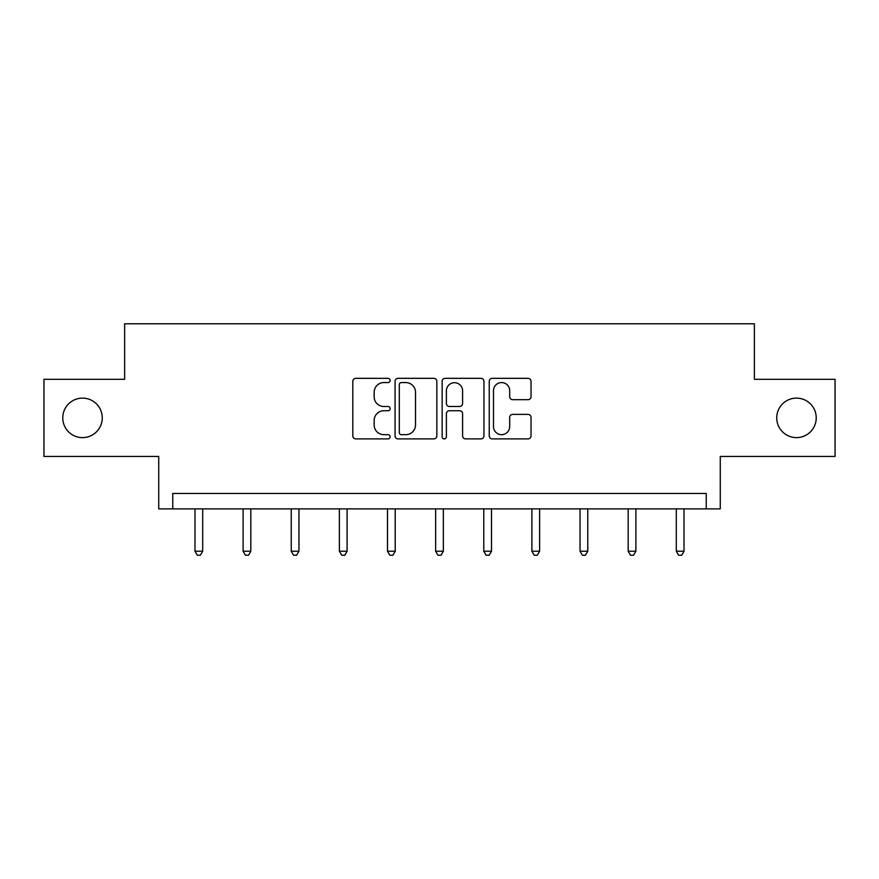 <?xml version="1.0" encoding="UTF-8"?>
<svg xmlns="http://www.w3.org/2000/svg" width="879" height="879" viewBox="0 0 879 879"><rect width="100%" height="100%" fill="white"/><g stroke="black" fill="none" stroke-linecap="round" stroke-linejoin="round"><path stroke-width="1.32" d="M776.739 417.877A19.745 19.745 0 0 0 796.484 437.621A19.745 19.745 0 0 0 816.228 417.877A19.745 19.745 0 0 0 796.484 398.121A19.745 19.745 0 0 0 776.739 417.877M62.772 417.877A19.745 19.745 0 0 0 82.516 437.621A19.745 19.745 0 0 0 102.261 417.877A19.745 19.745 0 0 0 82.516 398.121A19.745 19.745 0 0 0 62.772 417.877M390.133 380.453A2.121 2.121 0 0 0 388.013 378.333L355.841 378.333A3.033 3.033 0 0 0 352.809 381.354L352.809 435.874A3.033 3.033 0 0 0 355.841 438.896L388.013 438.896A2.121 2.121 0 0 0 390.133 436.775A2.121 2.121 0 0 0 388.013 434.666L383.848 434.666A9.691 9.691 0 0 1 374.157 424.975L374.157 420.426A9.691 9.691 0 0 1 383.848 410.735L388.013 410.735A2.121 2.121 0 0 0 390.133 408.614A2.121 2.121 0 0 0 388.013 406.494L383.848 406.494A9.691 9.691 0 0 1 374.157 396.803L374.157 392.265A9.691 9.691 0 0 1 383.848 382.574L388.013 382.574A2.121 2.121 0 0 0 390.133 380.453M43.95 379.299L43.95 456.443L158.725 456.443L158.725 508.886L720.275 508.886L720.275 456.443L835.05 456.443L835.05 379.299L754.369 379.299L754.369 323.769L124.631 323.769L124.631 379.299L43.95 379.299M528.004 399.681A3.033 3.033 0 0 0 531.037 396.649L531.037 381.354A3.033 3.033 0 0 0 528.004 378.333L492.273 378.333A3.033 3.033 0 0 0 489.24 381.354L489.24 435.874A3.033 3.033 0 0 0 492.273 438.896L528.004 438.896A3.033 3.033 0 0 0 531.037 435.874L531.037 417.393A3.033 3.033 0 0 0 528.004 414.372L512.71 414.372A3.033 3.033 0 0 0 509.688 417.393L509.688 426.557A8.098 8.098 0 0 1 501.59 434.666A8.098 8.098 0 0 1 493.482 426.557L493.482 390.672A8.098 8.098 0 0 1 501.59 382.574A8.098 8.098 0 0 1 509.688 390.672L509.688 396.649A3.033 3.033 0 0 0 512.71 399.681L528.004 399.681M706.233 508.886L706.233 493.46L172.767 493.46L172.767 508.886M436.852 381.354A3.033 3.033 0 0 0 433.819 378.333L398.088 378.333A3.033 3.033 0 0 0 395.056 381.354L395.056 435.874A3.033 3.033 0 0 0 398.088 438.896L433.819 438.896A3.033 3.033 0 0 0 436.852 435.874L436.852 381.354M445.181 378.333L480.912 378.333A3.033 3.033 0 0 1 483.944 381.354L483.944 435.874A3.033 3.033 0 0 1 480.912 438.896L465.617 438.896A3.033 3.033 0 0 1 462.596 435.874L462.596 413.767A3.033 3.033 0 0 0 459.563 410.735L449.422 410.735A3.033 3.033 0 0 0 446.389 413.767L446.389 436.775A2.121 2.121 0 0 1 444.269 438.896A2.121 2.121 0 0 1 442.148 436.775L442.148 381.354A3.033 3.033 0 0 1 445.181 378.333M401.417 382.574A2.121 2.121 0 0 0 399.297 384.694L399.297 432.545A2.121 2.121 0 0 0 401.417 434.666L405.812 434.666A9.691 9.691 0 0 0 415.503 424.975L415.503 392.265A9.691 9.691 0 0 0 405.812 382.574L401.417 382.574M462.596 390.825A8.098 8.098 0 0 0 454.487 382.717A8.098 8.098 0 0 0 446.389 390.825L446.389 403.461A3.033 3.033 0 0 0 449.422 406.494L459.563 406.494A3.033 3.033 0 0 0 462.596 403.461L462.596 390.825M194.984 508.886L194.984 551.221L202.697 551.221L202.697 508.886M202.697 551.221L200.379 555.231L197.292 555.231L194.984 551.221M243.109 508.886L243.109 551.221L250.823 551.221L250.823 508.886M250.823 551.221L248.515 555.231L245.428 555.231L243.109 551.221M291.246 508.886L291.246 551.221L298.959 551.221L298.959 508.886M298.959 551.221L296.641 555.231L293.564 555.231L291.246 551.221M339.382 508.886L339.382 551.221L347.095 551.221L347.095 508.886M347.095 551.221L344.777 555.231L341.689 555.231L339.382 551.221M387.507 508.886L387.507 551.221L395.22 551.221L395.22 508.886M395.22 551.221L392.913 555.231L389.826 555.231L387.507 551.221M435.643 508.886L435.643 551.221L443.357 551.221L443.357 508.886M443.357 551.221L441.038 555.231L437.962 555.231L435.643 551.221M483.78 508.886L483.78 551.221L491.493 551.221L491.493 508.886M491.493 551.221L489.174 555.231L486.087 555.231L483.78 551.221M531.905 508.886L531.905 551.221L539.618 551.221L539.618 508.886M539.618 551.221L537.311 555.231L534.223 555.231L531.905 551.221M580.041 508.886L580.041 551.221L587.754 551.221L587.754 508.886M587.754 551.221L585.436 555.231L582.359 555.231L580.041 551.221M628.177 508.886L628.177 551.221L635.891 551.221L635.891 508.886M635.891 551.221L633.572 555.231L630.485 555.231L628.177 551.221M676.303 508.886L676.303 551.221L684.016 551.221L684.016 508.886M684.016 551.221L681.708 555.231L678.621 555.231L676.303 551.221"/></g></svg>
